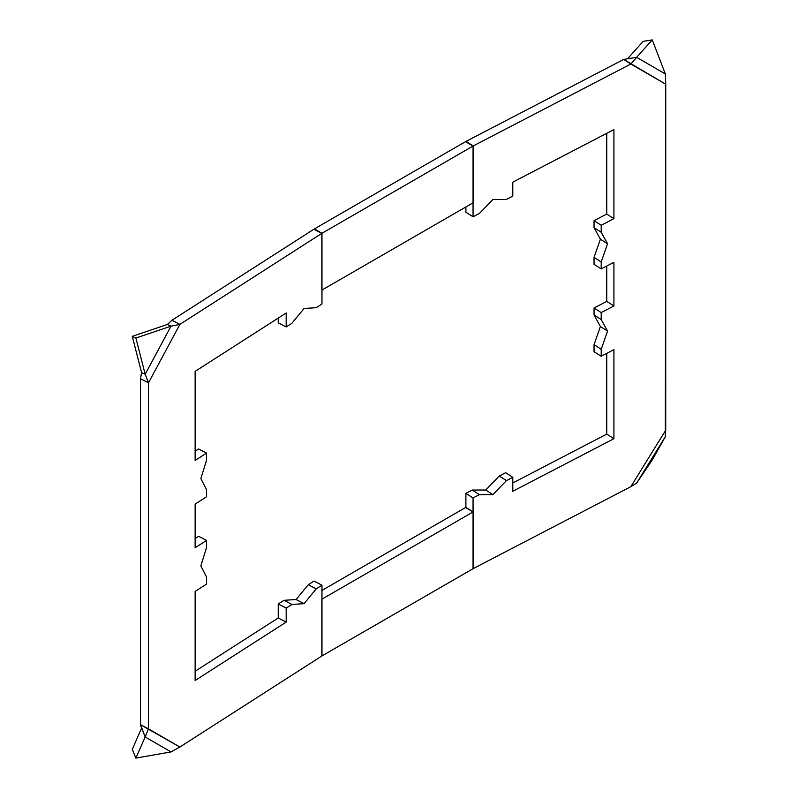 <?xml version="1.0" encoding="UTF-8"?>
<svg xmlns="http://www.w3.org/2000/svg" width="798" height="798" viewBox="0 0 798 798"><rect width="100%" height="100%" fill="white"/><g stroke="black" fill="none" stroke-linecap="round" stroke-linejoin="round"><path stroke-width="1.2" d="M286.183 312.986L195.131 371.369L195.131 460.436L195.131 371.369L286.183 312.986L286.183 326.951L291.908 323.28L304.078 308.497L316.237 307.679L321.963 304.008L321.963 290.043L321.963 304.008L316.237 307.679L304.078 308.497L291.908 323.28L286.183 326.951L278.233 322.821L278.233 318.073L278.233 322.821L286.183 326.951L286.183 312.986M321.973 290.043A4.279 2.474 0 0 0 321.813 290.133L321.813 233.375L179.879 324.387L171.929 320.257L313.863 229.245L171.929 320.257L167.41 324.457L171.021 326.163L179.879 324.387L148.468 382.85L148.468 728.843L140.528 724.704L140.528 378.711L148.468 382.85L148.468 728.843L179.879 747.028L321.813 656.016L179.879 747.028L171.021 751.935L179.879 747.028L140.528 724.704L145.176 736.963L148.468 728.843L145.176 736.963L171.021 751.935L145.176 736.963L135.879 758.1L171.021 751.935L135.879 758.1L132.268 749.312L141.575 728.175L145.176 736.963L135.879 758.1L132.268 749.312L141.575 728.175L140.528 724.704L140.528 378.711L148.468 382.85L145.176 374.272L141.575 372.566L140.528 378.711L141.575 372.566L132.268 336.337L167.41 324.457L171.021 326.163L145.176 374.272L148.468 382.85L179.879 324.387L171.929 320.257L167.41 324.457L132.268 336.337L141.575 372.566L145.176 374.272L171.021 326.163L135.879 338.033L145.176 374.272L135.879 338.033L132.268 336.337L135.879 338.033L171.021 326.163L179.879 324.387L321.813 233.375A4.279 2.474 180 0 1 321.973 233.285L314.402 228.916L465.493 141.685L473.054 146.054L321.973 233.285L321.973 290.043L473.054 202.812L473.054 216.777L479.408 213.475L492.925 199.47L506.431 199.43L512.795 196.118L512.795 182.153L613.921 129.585L613.921 218.652L613.921 129.585L512.795 182.153L512.795 196.118L506.431 199.43L492.925 199.47L479.408 213.475L473.054 216.777L465.892 212.188L473.054 216.777L473.054 202.812L321.973 290.043A4.279 2.474 0 0 0 321.813 290.133L321.813 233.375A4.279 2.474 180 0 1 321.973 233.285L314.402 228.916A14.972 8.648 0 0 0 313.863 229.245L321.813 233.375L313.863 229.245A14.972 8.648 180 0 1 314.402 228.916L465.493 141.685L473.054 146.054L321.973 233.285L321.973 290.043M195.131 504.097L195.131 547.757L195.131 504.097L206.572 496.755L206.572 489.773L200.857 478.591L206.572 460.077L206.572 453.094L195.131 460.436L206.572 453.094L198.632 448.965L195.131 451.209L198.632 448.965L206.572 453.094L206.572 460.077L200.857 478.591L206.572 489.773L206.572 496.755L195.131 504.097M195.131 591.418L195.131 680.485L286.183 622.101L278.233 617.971L195.131 671.258L278.233 617.971L278.233 603.996L278.233 617.971L286.183 622.101L195.131 680.485L195.131 591.418L206.572 584.076L206.572 577.094L200.857 565.922L206.572 547.398L206.572 540.416L195.131 547.757L206.572 540.416L198.632 536.286L195.131 538.53L198.632 536.286L206.572 540.416L206.572 547.398L200.857 565.922L206.572 577.094L206.572 584.076L195.131 591.418M606.759 353.354L606.759 434.112L613.921 438.701L613.921 349.634L613.921 438.701L512.795 491.269L512.795 477.304L506.431 480.605L492.925 494.61L479.408 494.65L473.054 497.962L473.214 568.605L630.849 486.66L665.731 430.202L665.731 84.209L630.849 64.02L473.214 145.964L473.214 202.722A4.279 2.474 0 0 0 473.054 202.812L473.054 146.054A4.279 2.474 180 0 1 473.214 145.964L466.062 141.376L623.697 59.431L466.062 141.376A14.972 8.648 0 0 0 465.493 141.685A14.972 8.648 180 0 1 466.062 141.376L473.214 145.964L473.214 202.722A4.279 2.474 0 0 0 473.054 202.812L473.054 146.054A4.279 2.474 180 0 1 473.214 145.964L630.849 64.02L636.644 57.336L623.697 59.431L665.731 84.209L665.342 436.656L665.731 430.202L630.849 486.66L473.214 568.605A4.279 2.474 0 0 0 473.054 568.695L321.973 655.916L473.054 568.695L473.054 511.927L465.493 507.568L321.963 590.43L465.493 507.568L473.054 511.927L321.973 599.158L473.054 511.927L465.892 507.338A14.972 8.648 0 0 0 465.493 507.568A14.972 8.648 180 0 1 465.892 507.338L473.054 511.927A4.279 2.474 180 0 1 473.214 511.847L473.054 511.927A4.279 2.474 180 0 1 473.214 511.847L473.214 568.605A4.279 2.474 0 0 0 473.054 568.695L473.054 497.962L465.892 493.373L465.892 507.338L465.892 493.373L473.054 497.962L479.408 494.65L472.256 490.062L465.892 493.373L472.256 490.062L479.408 494.65L492.925 494.61L485.763 490.022L472.256 490.062L485.763 490.022L492.925 494.61L506.431 480.605L499.279 476.017L485.763 490.022L499.279 476.017L506.431 480.605L512.795 477.304L505.633 472.715L499.279 476.017L505.633 472.715L512.795 477.304L512.795 491.269L613.921 438.701L606.759 434.112L512.795 482.96L606.759 434.112L606.759 353.354M606.759 214.064L613.921 218.652L601.203 225.255L601.203 232.248L607.557 243.789L601.203 261.934L601.203 268.916L613.921 262.313L613.921 305.973L601.203 312.587L601.203 319.569L607.557 331.11L601.203 349.255L601.203 356.247L613.921 349.634L601.203 356.247L594.041 351.659L601.203 356.247L601.203 349.255L594.041 344.666L594.041 351.659L594.041 344.666L601.203 349.255L607.557 331.11L600.405 326.522L594.041 344.666L600.405 326.522L607.557 331.11L601.203 319.569L594.041 314.981L600.405 326.522L594.041 314.981L601.203 319.569L601.203 312.587L594.041 307.988L594.041 314.981L594.041 307.988L601.203 312.587L613.921 305.973L613.921 262.313L601.203 268.916L594.041 264.328L601.203 268.916L601.203 261.934L594.041 257.345L594.041 264.328L594.041 257.345L601.203 261.934L607.557 243.789L600.405 239.201L594.041 257.345L600.405 239.201L607.557 243.789L601.203 232.248L601.203 225.255L594.041 220.667L594.041 227.659L600.405 239.201L594.041 227.659L601.203 232.248L594.041 227.659L594.041 220.667L601.203 225.255L613.921 218.652L606.759 214.064L594.041 220.667L606.759 214.064L606.759 133.296L606.759 214.064M465.892 206.941L465.892 212.188L465.892 206.941M606.759 266.033L606.759 301.385L594.041 307.988L606.759 301.385L613.921 305.973L606.759 301.385L606.759 266.033M314.013 581.054L308.287 584.725L296.128 599.517L283.958 600.325L278.233 603.996L283.958 600.325L296.128 599.517L308.287 584.725L314.013 581.054L321.963 585.183L316.237 588.854L304.078 603.647L291.908 604.455L286.183 608.126L286.183 622.101L286.183 608.126L278.233 603.996L286.183 608.126L291.908 604.455L283.958 600.325L291.908 604.455L304.078 603.647L296.128 599.517L304.078 603.647L316.237 588.854L308.287 584.725L316.237 588.854L321.963 585.183L314.013 581.054M321.813 656.016L321.963 585.183L321.973 655.916A4.279 2.474 0 0 0 321.813 656.016L321.813 599.258A4.279 2.474 180 0 1 321.973 599.158L321.813 599.258A4.279 2.474 180 0 1 321.973 599.158L321.973 655.916A4.279 2.474 0 0 0 321.813 656.016M636.644 483.109L630.849 486.66L636.644 483.109L665.342 436.656L636.644 483.109L652.265 459.967L665.342 436.656L652.265 459.967L636.644 483.109M665.342 73.955L665.731 84.209L665.342 73.955L636.644 57.336L630.849 64.02L623.697 59.431L627.557 58.803L643.178 41.356L652.265 39.9L636.644 57.336L665.342 73.955L652.265 39.9L665.342 73.955M643.178 41.356L627.557 58.803L636.644 57.336L652.265 39.9L643.178 41.356"/></g></svg>
